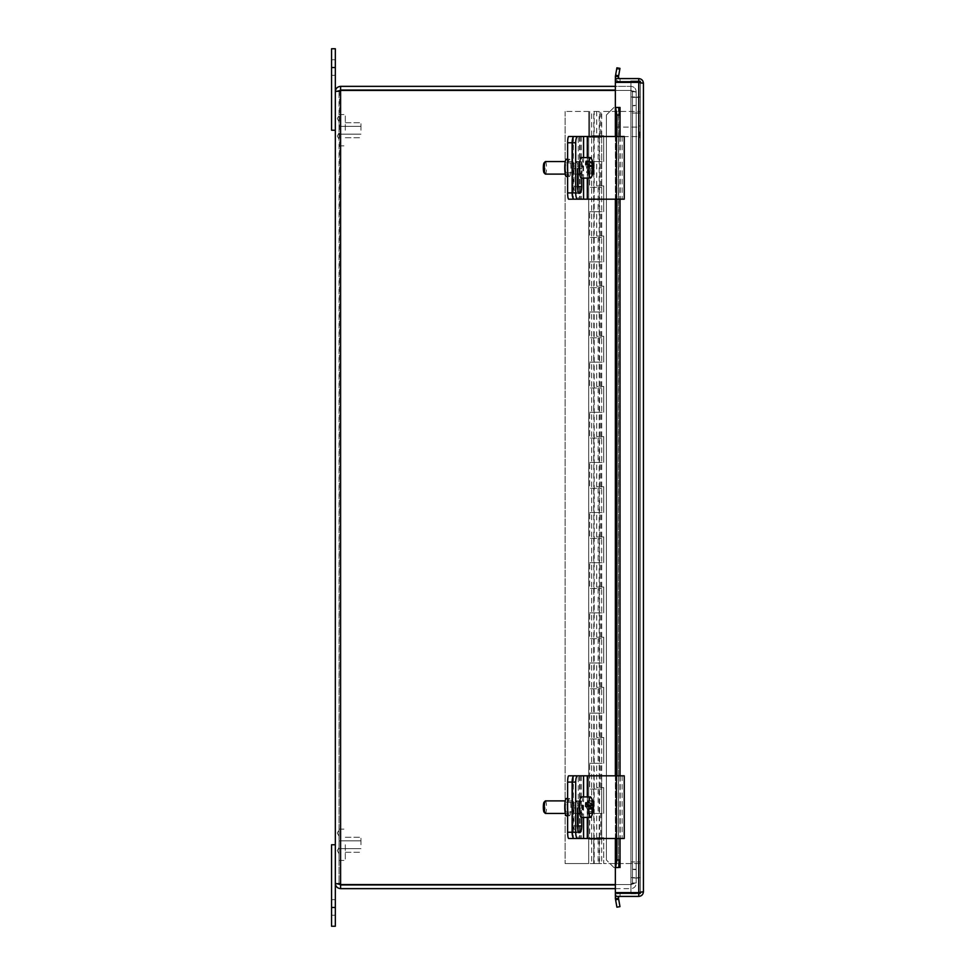 <?xml version="1.0" encoding="UTF-8"?>
<svg xmlns="http://www.w3.org/2000/svg" width="975" height="975" viewBox="0 0 975 975"><rect width="100%" height="100%" fill="white"/><g stroke="black" fill="none" stroke-linecap="round" stroke-linejoin="round"><path stroke-width="0.73" stroke-dasharray="4.88 3.66" d="M339.044 847.884L339.044 853.783L339.044 847.884M339.044 833.064L339.044 829.896L339.044 833.064M339.044 844.764L339.044 860.438L339.044 844.764M360.957 844.764L360.957 837.245L360.957 844.764M345.308 844.764L345.308 860.438L345.308 844.764M339.044 853.357L339.044 847.458L339.044 853.357M339.044 133.356L339.044 139.242L339.044 133.356M339.044 118.523L339.044 121.68L339.044 118.523M339.044 130.236L339.044 114.562L339.044 130.236M360.957 130.236L360.957 122.716L360.957 130.236M345.308 130.236L345.308 114.562L345.308 130.236M339.044 138.828L339.044 132.929L339.044 138.828M335.327 907.445L335.327 926.25L331.573 926.25L331.573 844.764L335.327 844.764L335.327 907.445L331.573 907.445M331.573 67.555L331.573 48.75L335.327 48.75L335.327 130.236L331.573 130.236L331.573 67.555L335.327 67.555M573.629 198.998A6.264 1.085 -90 0 1 572.8 192.916L572.13 192.916M624.244 199.18L574.104 199.18L578.248 199.18L578.248 136.5L601.709 136.5L568.705 136.5M578.248 199.18L568.705 199.18M569.388 176.463A8.629 1.499 90 0 0 570.887 167.834A8.629 1.499 90 0 0 569.388 159.217A8.629 1.499 90 0 0 567.889 167.834A8.629 1.499 90 0 0 569.388 176.463L567.621 176.463M572.13 142.764L572.8 142.764L572.8 192.916M572.8 142.764A6.264 1.085 -90 0 1 573.629 136.683M573.714 167.834A4.912 0.853 -90 0 1 574.567 162.923A4.912 0.853 -90 0 1 575.421 167.834A4.912 0.853 -90 0 1 574.567 172.758A4.912 0.853 -90 0 1 573.714 167.834M565.427 167.834A4.912 0.853 90 0 0 566.28 172.758A4.912 0.853 90 0 0 567.133 167.834A4.912 0.853 90 0 0 566.28 162.923A4.912 0.853 90 0 0 565.427 167.834M566.28 176.463A8.629 1.499 90 0 0 567.779 167.834A8.629 1.499 90 0 0 566.28 159.217M601.709 136.5L601.709 199.18L601.709 136.5M573.629 838.317A6.264 1.085 -90 0 1 572.8 832.236L572.13 832.236M624.244 838.5L574.104 838.5L578.248 838.5L578.248 775.82L601.709 775.82L568.705 775.82M578.248 838.5L568.705 838.5M569.388 815.783A8.629 1.499 90 0 0 570.887 807.166A8.629 1.499 90 0 0 569.388 798.537A8.629 1.499 90 0 0 567.889 807.166A8.629 1.499 90 0 0 569.388 815.783L567.621 815.783M572.13 782.084L572.8 782.084L572.8 832.236M572.8 782.084A6.264 1.085 -90 0 1 573.629 776.003M573.714 807.166A4.912 0.853 -90 0 1 574.567 802.242A4.912 0.853 -90 0 1 575.421 807.166A4.912 0.853 -90 0 1 574.567 812.078A4.912 0.853 -90 0 1 573.714 807.166M565.427 807.166A4.912 0.853 90 0 0 566.28 812.078A4.912 0.853 90 0 0 567.133 807.166A4.912 0.853 90 0 0 566.28 802.242A4.912 0.853 90 0 0 565.427 807.166M566.28 815.783A8.629 1.499 90 0 0 567.779 807.166A8.629 1.499 90 0 0 566.28 798.537M601.709 775.82L601.709 838.5L601.709 775.82M578.163 174.111L578.163 168.638A6.667 2.096 90 0 0 576.067 161.972A6.667 2.096 90 0 0 573.97 168.638L577.541 168.638A6.667 2.096 -90 0 1 579.638 161.972A6.667 2.096 -90 0 1 581.734 168.638L581.734 178.108M573.97 168.638L573.97 186.639A6.667 2.096 90 0 0 576.067 193.306A6.667 2.096 90 0 0 577.858 190.125M574.104 136.5L624.244 136.5M622.135 136.5L622.135 199.18M618.528 136.5L618.528 199.18M578.163 813.43L578.163 807.958A6.667 2.096 90 0 0 576.067 801.292A6.667 2.096 90 0 0 573.97 807.958L577.541 807.958A6.667 2.096 -90 0 1 579.638 801.292A6.667 2.096 -90 0 1 581.734 807.958L581.734 817.428M573.97 807.958L573.97 825.959A6.667 2.096 90 0 0 576.067 832.638A6.667 2.096 90 0 0 577.858 829.445M574.104 775.82L624.244 775.82M622.135 775.82L622.135 838.5M618.528 775.82L618.528 838.5M592.057 173.916L587.011 173.916L587.389 170.089L588.729 174.44L591.862 174.44A18.671 9.043 -174.4 0 0 593.373 171.795M587.389 170.089L592.702 170.089M591.679 172.685L586.633 172.685L587.011 173.916M593.019 168.858L587.011 168.858L586.633 172.685M585.67 164.507L587.011 168.858M593.044 170.089A18.671 9.043 5.6 0 1 592.178 171.173L589.046 171.173L587.706 166.822L587.706 161.765L586.999 164.507M591.654 166.822L587.706 166.822M587.328 165.592L590.326 165.592M592.751 161.765L587.706 161.765M593.068 162.996L588.083 162.996M589.046 171.173A10.262 1.779 -90 0 1 588.729 174.44M590.972 157.95A10.262 1.779 -90 0 1 591.374 158.901A10.262 1.779 -90 0 1 592.178 171.173M591.862 174.44A10.262 1.779 -90 0 1 590.972 177.73M545.439 161.57A6.264 1.085 -90 0 1 545.976 162.386A6.264 1.085 -90 0 1 546.487 169.431A6.264 1.085 -90 0 1 545.439 174.111M544.05 172.77A5.009 0.865 90 0 0 545.025 169.54A5.009 0.865 90 0 0 544.635 163.471A5.009 0.865 90 0 0 544.05 162.898M581.77 162.386A6.264 1.085 -90 0 1 582.294 169.431A6.264 1.085 -90 0 1 581.234 174.111A6.264 1.085 -90 0 1 580.149 167.834A6.264 1.085 -90 0 1 581.234 161.57A6.264 1.085 -90 0 1 581.77 162.386M581.234 157.572A10.262 1.779 -90 0 1 582.112 158.901A10.262 1.779 -90 0 1 582.965 170.454A10.262 1.779 -90 0 1 581.234 178.108M592.471 800.78L587.438 800.78L587.23 805.021M592.666 801.438L587.438 800.78M587.681 805.021L587.852 801.438M590.972 797.27A10.262 1.779 -90 0 1 592.276 807.97L589.144 807.97L588.096 806.349M593.08 808.653L587.072 808.653L587.291 813.54L587.486 809.299L588.973 811.602L592.105 811.602A18.671 4.777 -177.3 0 0 593.58 809.981M585.585 806.349L587.072 808.653M587.486 809.299L592.971 809.299M592.337 813.54L587.291 813.54M591.91 812.882L586.865 812.882M589.144 807.97A10.262 1.779 -90 0 1 588.973 811.602M592.105 811.602A10.262 1.779 -90 0 1 590.972 817.05M545.439 800.889A6.264 1.085 -90 0 1 546.524 807.166A6.264 1.085 -90 0 1 545.439 813.43M544.05 812.102A5.009 0.865 90 0 0 545.074 807.166A5.009 0.865 90 0 0 544.05 802.23M580.954 813.211A6.264 1.085 -90 0 1 580.162 806.337A6.264 1.085 -90 0 1 581.234 800.889A6.264 1.085 -90 0 1 582.331 807.166A6.264 1.085 -90 0 1 581.234 813.43A6.264 1.085 -90 0 1 580.954 813.211M581.234 796.892A10.262 1.779 -90 0 1 583.026 807.166A10.262 1.779 -90 0 1 581.234 817.428M615.347 90.419L630.91 90.419L632.47 91.991L632.47 883.009L632.47 91.991L636.188 91.991L636.188 883.009L630.91 884.581L636.188 883.009L636.188 91.991L636.188 883.009L636.188 91.991L630.91 90.419L636.188 91.991L632.47 91.991L632.47 869.237L636.188 869.237L632.47 869.237L632.47 105.763L636.188 105.763L632.47 105.763L632.47 91.991L630.91 90.419L340.604 90.419L630.91 90.419L630.91 884.581L615.347 884.581M339.434 90.59L339.044 883.362L339.044 91.638L335.327 91.638L335.327 883.362L340.604 884.581L630.91 884.581L632.47 883.009L632.47 869.237L632.47 883.009L636.188 883.009L632.47 883.009L630.91 884.581L630.91 90.419L630.91 884.581L630.91 90.419L340.604 90.419L335.327 91.638C335.644 88.433 337.411 86.678 340.604 86.361L630.91 86.361C634.116 86.665 635.871 88.433 636.188 91.638C635.871 88.433 634.116 86.678 630.91 86.361L615.347 86.361M632.47 91.638L632.47 105.41L636.188 105.41L636.188 91.638L636.188 105.41L632.47 105.41L632.47 91.638L636.188 91.638L632.47 91.638L630.91 90.066L630.91 86.361L630.91 90.066L632.47 91.638M615.347 888.639L630.91 888.639C634.103 888.322 635.871 886.568 636.188 883.362C635.871 886.568 634.116 888.335 630.91 888.639L340.604 888.639C337.411 888.322 335.644 886.568 335.327 883.362L339.044 883.362L340.604 884.581L630.91 884.581L340.604 884.581L340.604 90.419L340.604 884.581L340.604 90.419L339.044 91.638L340.604 90.066L615.347 90.066M632.47 883.362L632.47 869.59L636.188 869.59L636.188 883.362L636.188 869.59L632.47 869.59L632.47 883.362L636.188 883.362L632.47 883.362L630.91 884.934L630.91 888.639L630.91 884.934L632.47 883.362M615.347 884.934L340.604 884.934L340.604 888.639M340.604 90.066L340.604 86.361M340.604 90.419L339.044 91.638L335.327 91.638M339.434 884.41L339.044 883.362L340.604 884.934M340.604 884.581L339.044 883.362L335.327 883.362M596.7 161.57L603.72 161.57L593.775 161.57L599.613 161.57L593.775 161.57L596.7 161.57L596.7 185.896L603.72 185.896L596.7 185.896M600.771 135.744L591.679 135.744L603.72 135.744L600.771 135.744L600.771 111.43L640.319 111.43L600.771 111.43M596.7 135.744L593.775 135.744L596.7 135.744L596.7 111.43L599.613 111.43L593.775 111.43L596.7 111.43M603.72 161.57L603.72 135.744L603.72 161.57M596.7 211.709L603.72 211.709L593.775 211.709L599.613 211.709L593.775 211.709L596.7 211.709L596.7 236.035L603.72 236.035L596.7 236.035M603.72 211.709L603.72 185.896L603.72 211.709M596.7 261.861L603.72 261.861L593.775 261.861L599.613 261.861L593.775 261.861L596.7 261.861L596.7 286.175L603.72 286.175L596.7 286.175M603.72 261.861L603.72 236.035L603.72 261.861M596.7 312L603.72 312L593.775 312L599.613 312L593.775 312L596.7 312L596.7 336.314L603.72 336.314L596.7 336.314M603.72 312L603.72 286.175L603.72 312M596.7 362.139L603.72 362.139L593.775 362.139L599.613 362.139L593.775 362.139L596.7 362.139L596.7 386.466L603.72 386.466L596.7 386.466M603.72 362.139L603.72 336.314L603.72 362.139M596.7 412.291L603.72 412.291L593.775 412.291L599.613 412.291L593.775 412.291L596.7 412.291L596.7 436.605L603.72 436.605L596.7 436.605M603.72 412.291L603.72 386.466L603.72 412.291M596.7 462.43L603.72 462.43L593.775 462.43L599.613 462.43L593.775 462.43L596.7 462.43L596.7 486.744L603.72 486.744L596.7 486.744M603.72 462.43L603.72 436.605L603.72 462.43M596.7 512.57L603.72 512.57L593.775 512.57L599.613 512.57L593.775 512.57L596.7 512.57L596.7 536.896L603.72 536.896L596.7 536.896M603.72 512.57L603.72 486.744L603.72 512.57M596.7 562.709L603.72 562.709L593.775 562.709L599.613 562.709L593.775 562.709L596.7 562.709L596.7 587.035L603.72 587.035L596.7 587.035M603.72 562.709L603.72 536.896L603.72 562.709M596.7 612.861L603.72 612.861L593.775 612.861L599.613 612.861L593.775 612.861L596.7 612.861L596.7 637.175L603.72 637.175L596.7 637.175M603.72 612.861L603.72 587.035L603.72 612.861M596.7 663L603.72 663L593.775 663L599.613 663L593.775 663L596.7 663L596.7 687.314L603.72 687.314L596.7 687.314M603.72 663L603.72 637.175L603.72 663M596.7 713.139L603.72 713.139L593.775 713.139L599.613 713.139L593.775 713.139L596.7 713.139L596.7 737.466L603.72 737.466L596.7 737.466M603.72 713.139L603.72 687.314L603.72 713.139M596.7 763.291L603.72 763.291L593.775 763.291L599.613 763.291L593.775 763.291L596.7 763.291L596.7 787.605L603.72 787.605L596.7 787.605M603.72 763.291L603.72 737.466L603.72 763.291M596.7 813.43L603.72 813.43L593.775 813.43L599.613 813.43L593.775 813.43L596.7 813.43L596.7 837.744L603.72 837.744L603.72 863.57L640.319 863.57L640.319 111.43L640.319 863.57L603.72 863.57L603.72 837.744L600.771 837.744L600.771 813.43M603.72 813.43L603.72 787.605L603.72 813.43M600.771 837.744L596.7 837.744M600.771 787.605L600.771 763.291M600.771 737.466L600.771 713.139M600.771 687.314L600.771 663M600.771 637.175L600.771 612.861M600.771 587.035L600.771 562.709M600.771 536.896L600.771 512.57M600.771 486.744L600.771 462.43M600.771 436.605L600.771 412.291M600.771 386.466L600.771 362.139M600.771 336.314L600.771 312M600.771 286.175L600.771 261.861M600.771 236.035L600.771 211.709M600.771 185.896L600.771 161.57M594.202 111.43L599.211 111.43L594.189 111.43L594.189 863.57L599.211 863.57L594.202 863.57M589.68 137.256L589.68 111.43L589.68 137.256L601.709 137.256L589.68 137.256M596.7 137.256L593.775 137.256L596.7 137.256M589.68 161.57L601.709 161.57L589.68 161.57L589.68 187.395L601.709 187.395L589.68 187.395L589.68 161.57M596.7 187.395L593.775 187.395L596.7 187.395M589.68 211.709L601.709 211.709L589.68 211.709L589.68 237.534L601.709 237.534L589.68 237.534L589.68 211.709M596.7 237.534L593.775 237.534L596.7 237.534M589.68 261.861L601.709 261.861L589.68 261.861L589.68 287.686L601.709 287.686L589.68 287.686L589.68 261.861M596.7 287.686L593.775 287.686L596.7 287.686M589.68 312L601.709 312L589.68 312L589.68 337.825L601.709 337.825L589.68 337.825L589.68 312M596.7 337.825L593.775 337.825L596.7 337.825M589.68 362.139L601.709 362.139L589.68 362.139L589.68 387.965L601.709 387.965L589.68 387.965L589.68 362.139M596.7 387.965L593.775 387.965L596.7 387.965M589.68 412.291L601.709 412.291L589.68 412.291L589.68 438.104L601.709 438.104L589.68 438.104L589.68 412.291M596.7 438.104L593.775 438.104L596.7 438.104M589.68 462.43L601.709 462.43L589.68 462.43L589.68 488.256L601.709 488.256L589.68 488.256L589.68 462.43M596.7 488.256L593.775 488.256L596.7 488.256M589.68 512.57L601.709 512.57L589.68 512.57L589.68 538.395L601.709 538.395L589.68 538.395L589.68 512.57M596.7 538.395L593.775 538.395L596.7 538.395M589.68 562.709L601.709 562.709L589.68 562.709L589.68 588.534L601.709 588.534L589.68 588.534L589.68 562.709M596.7 588.534L593.775 588.534L596.7 588.534M589.68 612.861L601.709 612.861L589.68 612.861L589.68 638.686L601.709 638.686L589.68 638.686L589.68 612.861M596.7 638.686L593.775 638.686L596.7 638.686M589.68 663L601.709 663L589.68 663L589.68 688.825L601.709 688.825L589.68 688.825L589.68 663M596.7 688.825L593.775 688.825L596.7 688.825M589.68 713.139L601.709 713.139L589.68 713.139L589.68 738.965L601.709 738.965L589.68 738.965L589.68 713.139M596.7 738.965L593.775 738.965L596.7 738.965M589.68 763.291L601.709 763.291L589.68 763.291L589.68 789.104L601.709 789.104L589.68 789.104L589.68 763.291M596.7 789.104L593.775 789.104L596.7 789.104M588.681 111.43L565.11 111.43L588.681 111.43L588.681 863.57L601.709 863.57L565.11 863.57L588.681 863.57L588.681 111.43M593.702 839.256L601.709 839.256L589.68 839.256L589.68 813.43L601.709 813.43L589.68 813.43L589.68 839.256L593.702 839.256L593.702 863.57M593.702 789.104L593.702 813.43M593.702 738.965L593.702 763.291M593.702 688.825L593.702 713.139M593.702 638.686L593.702 663M593.702 588.534L593.702 612.861M593.702 538.395L593.702 562.709M593.702 488.256L593.702 512.57M593.702 438.104L593.702 462.43M593.702 387.965L593.702 412.291M593.702 337.825L593.702 362.139M593.702 287.686L593.702 312M593.702 237.534L593.702 261.861M593.702 187.395L593.702 211.709M593.702 137.256L593.702 161.57M596.7 839.256L593.775 839.256L596.7 839.256M596.7 863.57L593.775 863.57L596.7 863.57M565.11 111.43L565.11 863.57L565.11 111.43M630.922 893.697L640.319 893.697L640.319 81.693L640.319 893.697L630.922 893.697L630.922 81.693L640.319 81.693L630.922 81.693L630.922 97.366L640.319 97.366L630.922 97.366L630.922 113.039L640.319 113.039L630.922 113.039L630.922 878.024L640.319 878.024L630.922 878.024L630.922 893.697M630.922 81.303L640.319 81.303L640.319 893.307L630.922 893.307L630.922 877.634L640.319 877.634L630.922 877.634L630.922 861.961L640.319 861.961L630.922 861.961L630.922 96.976L640.319 96.976L630.922 96.976L630.922 81.303M640.319 892.405L640.319 82.595M630.922 82.4L630.922 892.6M615.249 131.832L615.249 135.817L615.249 131.832M616.042 131.832L616.042 136.597L616.042 131.832M638.564 131.832L638.564 137.707L638.564 131.832M640.319 131.832L640.319 137.707L640.319 131.832M616.078 72.455L615.469 75.916L616.078 72.455M619.149 73.003L619.759 69.542L619.149 73.003M613.909 867.531L606.389 859.999L613.909 867.531L614.908 867.531L613.909 867.531M606.389 859.999L606.389 115.001L613.909 107.469L606.389 115.001L606.389 859.999M618.479 867.531L615.42 867.531L620.027 867.531L620.039 107.469L613.909 107.469L620.027 107.469L615.42 107.469L618.662 107.469L618.479 867.531L618.455 107.469M615.591 75.221L616.907 67.823L619.966 68.36L618.662 75.77L615.591 75.221L615.42 76.208A4.68 4.68 0 0 0 620.027 81.693L615.347 81.693L620.039 81.693A4.68 4.68 0 0 1 615.627 78.585M618.662 75.77L618.479 76.745A1.572 1.572 0 0 0 620.027 78.585L620.039 81.693L620.039 78.585L615.347 78.585L615.347 81.693L615.347 78.585L620.039 78.585L620.039 81.693L620.027 78.585M619.966 136.5L619.966 199.18M619.966 775.82L619.966 838.5M618.662 899.23L619.966 906.64L616.907 907.177L615.591 899.779L618.662 899.23L618.479 898.255A1.572 1.572 0 0 1 620.027 896.415L620.039 893.307A4.68 4.68 0 0 0 615.627 896.415M615.591 899.779L615.42 898.792A4.68 4.68 0 0 1 620.027 893.307L615.347 893.307L620.039 893.307L620.039 896.415L615.347 896.415L615.347 893.307L615.347 896.415L620.039 896.415L620.039 893.307L620.027 896.415M616.907 136.5L616.907 199.18M616.907 775.82L616.907 838.5M620.027 867.531L614.908 867.531L620.039 867.531L615.347 867.531L615.347 892.6L638.759 892.6L615.347 892.6L615.347 867.531L620.039 867.531L615.347 867.531L615.347 892.6L638.759 892.6L643.427 891.735C643.147 894.575 641.587 896.135 638.759 896.415L615.347 896.415L615.347 893.307L630.922 893.307M643.427 891.735L640.319 891.735L638.759 893.307L640.319 891.735L638.759 892.6L643.427 891.735L643.427 83.265L640.319 83.265L640.319 891.735L640.319 83.265L638.759 82.4L615.347 82.4L615.347 107.469L615.347 82.4L615.347 107.469L620.039 107.469M638.759 82.4L640.319 83.265L643.427 83.265L638.759 82.4L615.347 82.4L638.759 82.4L638.759 892.6M630.922 81.693L638.759 81.693L640.319 83.265L638.759 81.693L615.347 81.693L615.347 78.585L638.759 78.585C641.587 78.865 643.147 80.425 643.427 83.265M638.759 893.307L638.759 896.415M638.759 81.303L638.759 78.585M573.373 136.5L573.373 199.18M581.356 136.5L581.356 199.18M579.589 136.5L579.589 199.18M573.373 775.82L573.373 838.5M581.356 775.82L581.356 838.5M579.589 775.82L579.589 838.5M583.574 157.572L583.574 178.108M581.734 168.638L578.163 168.638M577.541 186.639L573.97 186.639M587.303 157.572L587.303 178.108M623.976 136.5L623.976 199.18M620.076 136.5L620.076 199.18M616.322 136.5L616.322 199.18M587.633 136.5L587.633 199.18M580.174 136.5L580.174 199.18M583.574 796.892L583.574 817.428M581.734 807.958L578.163 807.958M577.541 825.959L573.97 825.959M587.303 796.892L587.303 817.428M623.976 775.82L623.976 838.5M620.076 775.82L620.076 838.5M616.322 775.82L616.322 838.5M587.633 775.82L587.633 838.5M580.174 775.82L580.174 838.5M598.126 839.256L598.126 863.57M598.126 789.104L598.126 813.43M598.126 738.965L598.126 763.291M598.126 688.825L598.126 713.139M598.126 638.686L598.126 663M598.126 588.534L598.126 612.861M598.126 538.395L598.126 562.709M598.126 488.256L598.126 512.57M598.126 438.104L598.126 462.43M598.126 387.965L598.126 412.291M598.126 337.825L598.126 362.139M598.126 287.686L598.126 312M598.126 237.534L598.126 261.861M598.126 187.395L598.126 211.709M598.126 137.256L598.126 161.57M638.966 131.832L638.966 138.109L638.966 131.832M639.917 131.832L639.917 138.109L639.917 131.832M618.479 76.745L615.42 76.208M615.42 898.792L618.479 898.255M615.42 136.5L615.42 199.18M615.42 775.82L615.42 838.5M620.027 136.5L620.027 199.18M620.027 775.82L620.027 838.5M339.044 847.458L337.313 850.627L339.044 853.783L337.313 850.627L339.044 847.458L337.313 850.627L339.044 853.783L337.313 850.627L339.044 847.458M339.044 836.221L337.313 833.064L339.044 829.896L337.313 833.064L339.044 836.221M339.044 848.677L360.957 848.677L339.044 848.677M339.044 840.852L360.957 840.852L339.044 840.852M345.308 852.284L360.957 852.284L345.308 852.284M345.308 837.245L360.957 837.245L345.308 837.245M339.044 860.438L345.308 860.438L339.044 860.438M339.044 829.103L345.308 829.103L339.044 829.103M339.044 132.929L337.313 136.086L339.044 139.242L337.313 136.086L339.044 132.929L337.313 136.086L339.044 139.242L337.313 136.086L339.044 132.929M339.044 121.68L337.313 118.523L339.044 115.367L337.313 118.523L339.044 121.68M339.044 134.148L360.957 134.148L339.044 134.148M339.044 126.323L360.957 126.323L339.044 126.323M345.308 137.755L360.957 137.755L345.308 137.755M345.308 122.716L360.957 122.716L345.308 122.716M339.044 145.897L345.308 145.897L339.044 145.897M339.044 114.562L345.308 114.562L339.044 114.562M331.573 915.22L335.327 915.22L331.573 915.22M331.573 899.669L335.327 899.669L331.573 899.669M335.327 59.78L331.573 59.78L335.327 59.78M335.327 75.331L331.573 75.331L335.327 75.331M566.28 172.758L574.567 172.758M566.28 162.923L574.567 162.923M569.388 159.217L567.621 159.217M566.28 812.078L574.567 812.078M566.28 802.242L574.567 802.242M569.388 798.537L567.621 798.537M579.638 161.972L576.067 161.972M579.638 193.306L576.067 193.306M620.21 136.5L620.21 199.18M579.638 801.292L576.067 801.292M579.638 832.638L576.067 832.638M620.21 775.82L620.21 838.5M581.234 161.57L565.244 161.57M581.234 174.111L579.82 174.111M577.541 174.111L565.244 174.111M581.234 800.889L565.244 800.889M581.234 813.43L579.82 813.43M577.541 813.43L565.244 813.43M601.709 837.744L601.709 789.104M591.679 837.744L591.679 789.104M601.709 787.605L601.709 738.965M591.679 787.605L591.679 738.965M601.709 737.466L601.709 688.825M591.679 737.466L591.679 688.825M601.709 687.314L601.709 638.686M591.679 687.314L591.679 638.686M601.709 637.175L601.709 588.534M591.679 637.175L591.679 588.534M601.709 587.035L601.709 538.395M591.679 587.035L591.679 538.395M601.709 536.896L601.709 488.256M591.679 536.896L591.679 488.256M601.709 486.744L601.709 438.104M591.679 486.744L591.679 438.104M601.709 436.605L601.709 387.965M591.679 436.605L591.679 387.965M601.709 386.466L601.709 337.825M591.679 386.466L591.679 337.825M601.709 336.314L601.709 287.686M591.679 336.314L591.679 287.686M601.709 286.175L601.709 237.534M591.679 286.175L591.679 237.534M601.709 236.035L601.709 187.395M591.679 236.035L591.679 187.395M601.709 135.744L601.709 111.43M591.679 135.744L591.679 111.43M601.709 185.896L601.709 137.256M591.679 185.896L591.679 137.256M599.613 837.744L599.613 789.104M593.775 837.744L593.775 789.104M599.613 787.605L599.613 738.965M593.775 787.605L593.775 738.965M599.613 737.466L599.613 688.825M593.775 737.466L593.775 688.825M599.613 687.314L599.613 638.686M593.775 687.314L593.775 638.686M599.613 637.175L599.613 588.534M593.775 637.175L593.775 588.534M599.613 587.035L599.613 538.395M593.775 587.035L593.775 538.395M599.613 536.896L599.613 488.256M593.775 536.896L593.775 488.256M599.613 486.744L599.613 438.104M593.775 486.744L593.775 438.104M599.613 436.605L599.613 387.965M593.775 436.605L593.775 387.965M599.613 386.466L599.613 337.825M593.775 386.466L593.775 337.825M599.613 336.314L599.613 287.686M593.775 336.314L593.775 287.686M599.613 286.175L599.613 237.534M593.775 286.175L593.775 237.534M599.613 236.035L599.613 187.395M593.775 236.035L593.775 187.395M599.613 185.896L599.613 137.256M593.775 185.896L593.775 137.256M599.613 135.744L599.613 111.43M593.775 135.744L593.775 111.43M599.211 863.57L599.211 111.43M591.679 839.256L591.679 863.57M601.709 839.256L601.709 863.57M593.775 839.256L593.775 863.57M599.613 839.256L599.613 863.57M615.249 135.817L616.042 136.597L638.564 136.597M615.249 127.859L616.042 127.079L638.564 127.079M640.319 125.97L638.564 125.97M640.319 137.707L638.564 137.707M619.759 69.542L616.688 69.006L619.759 69.542M618.54 76.452L615.469 75.916L618.54 76.452M615.347 838.5L615.347 775.82M615.347 199.18L615.347 136.5"/><path stroke-width="1.46" d="M331.573 926.25L335.327 926.25L335.327 844.764L331.573 844.764L331.573 926.25M335.327 48.75L331.573 48.75L331.573 130.236L335.327 130.236L335.327 48.75M573.629 136.683A6.264 1.085 -90 0 1 573.897 136.5L568.705 136.5A6.264 1.085 90 0 0 567.621 142.764L567.621 192.916A6.264 1.085 90 0 0 568.705 199.18L573.897 199.18A6.264 1.085 -90 0 1 573.629 198.998M567.621 159.217L566.28 159.217A8.629 1.499 90 0 0 564.781 167.834A8.629 1.499 90 0 0 566.28 176.463L567.621 176.463M573.897 199.18L577.675 199.18A6.264 1.962 -90 0 1 575.701 192.916L572.13 192.916A6.264 1.962 90 0 0 574.104 199.18M573.897 136.5L578.248 136.5M573.629 776.003A6.264 1.085 -90 0 1 573.897 775.82L568.705 775.82A6.264 1.085 90 0 0 567.621 782.084L567.621 832.236A6.264 1.085 90 0 0 568.705 838.5L573.897 838.5A6.264 1.085 -90 0 1 573.629 838.317M567.621 798.537L566.28 798.537A8.629 1.499 90 0 0 564.781 807.166A8.629 1.499 90 0 0 566.28 815.783L567.621 815.783M573.897 838.5L577.675 838.5A6.264 1.962 -90 0 1 575.701 832.236L572.13 832.236A6.264 1.962 90 0 0 574.104 838.5M573.897 775.82L578.248 775.82M577.675 199.18L624.244 199.18L624.244 136.5L574.104 136.5A6.264 1.962 90 0 0 572.13 142.764L575.701 142.764L575.701 192.916M567.621 142.764L572.13 142.764L572.13 192.916L567.621 192.916M575.701 142.764A6.264 1.962 -90 0 1 577.675 136.5M581.734 178.108L581.734 186.639A6.667 2.096 -90 0 1 579.638 193.306A6.667 2.096 -90 0 1 577.541 186.639L577.541 168.638M577.858 190.125A6.667 2.096 90 0 0 578.163 186.639L578.163 174.111M577.675 838.5L624.244 838.5L624.244 775.82L574.104 775.82A6.264 1.962 90 0 0 572.13 782.084L575.701 782.084L575.701 832.236M567.621 782.084L572.13 782.084L572.13 832.236L567.621 832.236M575.701 782.084A6.264 1.962 -90 0 1 577.675 775.82M581.734 817.428L581.734 825.959A6.667 2.096 -90 0 1 579.638 832.638A6.667 2.096 -90 0 1 577.541 825.959L577.541 807.958M577.858 829.445A6.667 2.096 90 0 0 578.163 825.959L578.163 813.43M592.702 170.089L593.409 170.089A18.72 16.051 162.9 0 1 592.057 173.916A17.684 8.568 -174.4 0 0 591.679 172.685A18.72 16.051 -17.1 0 0 593.019 168.858A18.671 9.043 -174.4 0 0 588.815 164.507L585.67 164.507A10.262 1.779 -90 0 1 585.999 161.241L589.132 161.241A18.671 9.043 5.6 0 1 593.348 165.592A18.72 16.051 -17.1 0 0 592.751 161.765A17.684 8.568 5.6 0 1 592.983 162.398A17.684 8.568 5.6 0 1 593.129 162.996A18.72 16.051 162.9 0 1 593.531 164.702A18.72 16.051 162.9 0 1 593.726 166.822A18.671 9.043 5.6 0 1 593.787 167.517A18.671 9.043 5.6 0 1 593.044 170.089M588.815 164.507A10.262 1.779 -90 0 0 590.497 178.108A10.262 1.779 -90 0 0 590.972 177.73A18.769 18.769 0 0 0 593.373 171.795A18.671 9.043 -174.4 0 0 593.409 170.089M593.726 166.822L591.654 166.822M586.999 164.507L585.999 161.241M590.326 165.592L593.348 165.592M589.132 161.241A10.262 1.779 -90 0 1 590.497 157.572A10.262 1.779 -90 0 1 590.972 157.95A18.769 18.769 0 0 1 592.983 162.386M565.244 174.111L545.439 174.111A6.264 1.085 -90 0 1 545.244 174.013A6.264 1.085 -90 0 1 544.342 167.834A6.264 1.085 -90 0 1 545.244 161.667A6.264 1.085 -90 0 1 545.439 161.57L565.244 161.57M545.244 161.667L544.05 162.898A5.009 0.865 90 0 0 543.331 167.834A5.009 0.865 90 0 0 544.05 172.77L545.244 174.013M590.497 178.108L581.234 178.108A10.262 1.779 -90 0 1 579.455 167.834A10.262 1.779 -90 0 1 581.234 157.572L590.497 157.572M593.251 805.021L587.23 805.021L585.756 802.717L588.888 802.717A18.671 4.777 2.7 0 1 593.251 805.021A18.72 17.806 -32.8 0 0 592.471 800.78A17.684 4.534 2.7 0 1 592.898 801.438L592.666 801.438M592.898 801.438A18.72 17.806 147.2 0 1 593.665 805.667L587.657 805.667L587.681 805.021M593.665 805.667A18.671 4.777 2.7 0 1 593.763 806.093A18.671 4.777 2.7 0 1 592.276 807.97M588.096 806.349L587.657 805.667M588.717 806.349A10.262 1.779 -90 0 0 590.033 817.074A10.262 1.779 -90 0 0 590.497 817.428A10.262 1.779 -90 0 0 590.972 817.05A18.769 18.769 0 0 0 593.58 809.981A18.671 4.777 -177.3 0 0 593.495 809.299A18.72 17.806 147.2 0 1 592.337 813.54A17.684 4.534 -177.3 0 0 591.91 812.882A18.72 17.806 -32.8 0 0 593.08 808.653A18.671 4.777 -177.3 0 0 588.717 806.349L585.585 806.349A10.262 1.779 -90 0 1 585.756 802.717M588.888 802.717A10.262 1.779 -90 0 1 590.497 796.892A10.262 1.779 -90 0 1 590.972 797.27A18.769 18.769 0 0 1 593.763 806.093M565.244 813.43L545.439 813.43A6.264 1.085 -90 0 1 545.244 813.333A6.264 1.085 -90 0 1 545.159 813.211A6.264 1.085 -90 0 1 544.355 806.898A6.264 1.085 -90 0 1 545.244 800.987A6.264 1.085 -90 0 1 545.439 800.889L565.244 800.889M545.244 800.987L544.05 802.23A5.009 0.865 90 0 0 543.331 806.947A5.009 0.865 90 0 0 543.977 812.004A5.009 0.865 90 0 0 544.05 812.102L545.244 813.333M590.497 817.428L581.234 817.428A10.262 1.779 -90 0 1 580.771 817.074A10.262 1.779 -90 0 1 579.467 805.813A10.262 1.779 -90 0 1 581.234 796.892L590.497 796.892M339.044 883.362L340.604 884.934L340.604 888.639L615.347 888.639M340.604 884.934L615.347 884.934M615.347 86.361L340.604 86.361C337.411 86.678 335.644 88.433 335.327 91.638L340.604 90.419L615.347 90.419M615.347 884.581L340.604 884.581L335.327 883.362C335.644 886.568 337.411 888.322 340.604 888.639M339.044 91.638L340.604 90.066L615.347 90.066M340.604 90.066L340.604 86.361M339.434 884.41L340.604 884.581L340.604 90.419L339.434 90.59M335.327 883.362L335.327 91.638M630.922 82.4L630.922 81.303L640.319 81.303L640.319 82.595M630.922 892.6L630.922 893.307L640.319 893.307L640.319 892.405M618.662 75.77L619.966 68.36L616.907 67.823L615.591 75.221L618.662 75.77L618.479 76.745A1.572 1.572 0 0 0 620.027 78.585M615.591 75.221L615.42 76.208A4.68 4.68 0 0 0 615.627 78.585M615.591 107.469L616.907 115.001L619.966 115.001L618.662 107.469L615.347 107.469L615.42 136.5M619.966 115.001L619.966 136.5M619.966 199.18L619.966 775.82M619.966 838.5L619.966 859.999L616.907 859.999L615.591 867.531L618.662 867.531L619.966 859.999M615.591 867.531L615.42 838.5M615.591 899.779L616.907 907.177L619.966 906.64L618.662 899.23L615.591 899.779L615.42 898.792A4.68 4.68 0 0 1 615.627 896.415M618.662 899.23L618.479 898.255A1.572 1.572 0 0 1 620.027 896.415M618.662 107.469L620.039 107.469L620.027 136.5M618.662 867.531L615.347 867.531L615.347 838.5M616.907 115.001L616.907 136.5M616.907 199.18L616.907 775.82M616.907 838.5L616.907 859.999M630.922 893.307L615.347 893.307L615.347 896.415L638.759 896.415C641.587 896.135 643.147 894.575 643.427 891.735L638.759 892.6L615.347 892.6L615.347 867.531M620.039 867.531L620.027 838.5M615.347 136.5L615.347 107.469L620.039 107.469M615.347 107.469L615.347 82.4L638.759 82.4L643.427 83.265L643.427 891.735M630.922 81.693L615.347 81.693L615.347 78.585L638.759 78.585C641.587 78.865 643.147 80.425 643.427 83.265M638.759 893.307L638.759 896.415M638.759 81.303L638.759 78.585M331.573 907.445L335.327 907.445M335.327 67.555L331.573 67.555M583.574 136.5L583.574 157.572M583.574 178.108L583.574 199.18M581.734 186.639L578.163 186.639M587.303 136.5L587.303 157.572M587.303 178.108L587.303 199.18M616.468 136.5L616.468 199.18M583.574 775.82L583.574 796.892M583.574 817.428L583.574 838.5M581.734 825.959L578.163 825.959M587.303 775.82L587.303 796.892M587.303 817.428L587.303 838.5M616.468 775.82L616.468 838.5M615.42 76.208L618.479 76.745M618.479 898.255L615.42 898.792M615.42 199.18L615.42 775.82M620.027 199.18L620.027 775.82M638.759 892.6L638.759 82.4M593.787 167.517A18.769 18.769 0 0 0 593.531 164.702M579.82 174.111L577.541 174.111M579.82 813.43L577.541 813.43M615.347 775.82L615.347 199.18"/></g></svg>
